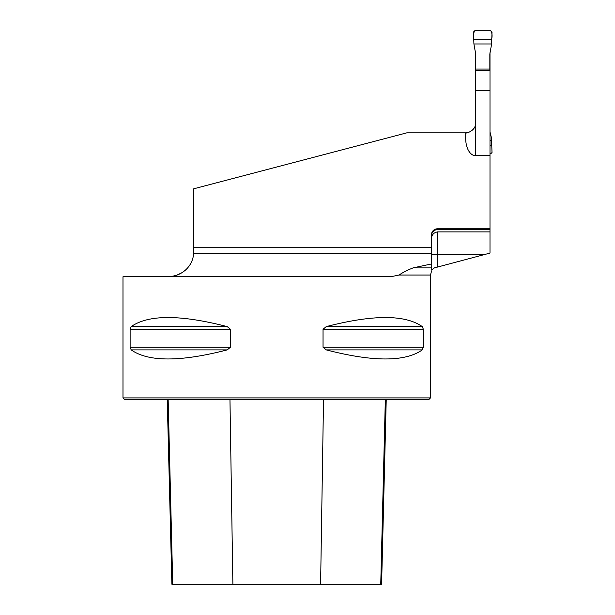 <?xml version="1.0" encoding="UTF-8"?>
<svg xmlns="http://www.w3.org/2000/svg" width="615" height="615" viewBox="0 0 615 615"><rect width="100%" height="100%" fill="white"/><g stroke="black" fill="none" stroke-linecap="round" stroke-linejoin="round"><path stroke-width="0.92" d="M399.097 275.036L430.492 275.036L430.492 397.905L122.992 397.905L122.992 276.75L168.026 276.358C227.581 276.904 338.042 276.865 392.97 276.289L399.097 275.036C402.364 272.714 406.999 270.331 413.003 267.902L431.415 263.966L431.415 270.116L434.367 267.902L489.994 253.088L489.994 229.526L437.565 229.526C433.767 229.949 431.715 232.078 431.415 235.914M431.415 263.966L431.415 234.93A6.15 6.15 0 0 1 437.565 228.78L489.994 228.78L489.994 52.575M489.994 70.763L475.541 70.763L475.541 52.575M466.816 132.779A9.84 9.84 0 0 1 465.701 132.84C465.209 133.793 476.041 131.172 475.541 123L475.541 70.763M431.415 247.23L193.717 247.23L193.587 254.287M392.97 276.289L170.832 276.289C179.042 276.22 192.572 268.624 193.663 253.38L431.415 253.38M175.367 275.543L173.876 275.881M177.251 274.959L182.248 272.545L185.607 270M193.717 247.23L193.717 188.805L406.815 132.84L465.701 132.84L465.701 138.552A17.159 9.84 90 0 0 475.541 155.71L489.994 155.71M489.994 231.893L437.565 231.893C433.537 232.585 431.492 235.038 431.415 239.25M489.994 228.78L489.994 229.526M130.126 347.237L130.126 329.263L131.195 326.603C148.399 314.519 180.403 314.519 227.196 326.603L230.433 329.263L230.433 347.237L227.196 349.897C180.403 361.981 148.399 361.981 131.195 349.897L130.126 347.237L230.433 347.237M422.29 326.603L423.351 329.263L423.351 347.237L422.29 349.897C405.077 361.981 373.082 361.981 326.281 349.897L323.044 347.237L323.044 329.263L326.281 326.603C373.082 314.519 405.077 314.519 422.29 326.603L326.281 326.603M168.026 276.358L169.333 276.343M430.492 397.905L428.647 399.75L124.837 399.75L122.992 397.905M167.249 399.75L171.885 584.25L381.592 584.25L386.228 399.75M475.541 90.713L489.994 90.713M431.415 270.116L431.415 267.902L413.003 267.902M473.904 43.965L473.519 31.98L474.749 30.75L490.778 30.75L492.008 31.98L491.631 43.965L473.904 43.965L475.695 53.951L475.695 70.763M489.84 70.763L489.84 53.951L491.631 43.965M475.695 69.049L489.84 69.049M489.994 153.75L490.778 153.75L492.008 152.52L491.523 138.121L489.994 131.925M491.631 140.535L489.994 140.535M491.608 39.306L473.927 39.306C473.104 35.885 473.381 33.033 474.749 30.75L490.778 30.75C492.154 33.033 492.423 35.885 491.608 39.306L473.927 39.306M491.608 145.194L489.994 145.194M323.521 399.75L320.6 584.25M385.328 399.75L380.747 584.25M168.156 399.75L172.738 584.25M229.964 399.75L232.885 584.25M326.281 349.897L422.29 349.897M323.044 347.237L423.351 347.237M323.044 329.263L423.351 329.263M131.195 326.603L227.196 326.603M130.126 329.263L230.433 329.263M131.195 349.897L227.196 349.897M475.541 123L475.541 155.71M437.565 231.893L437.565 267.025M431.415 254.61L484.266 254.61M437.565 228.78L437.565 229.526M431.461 271.376L430.492 275.036"/></g></svg>
